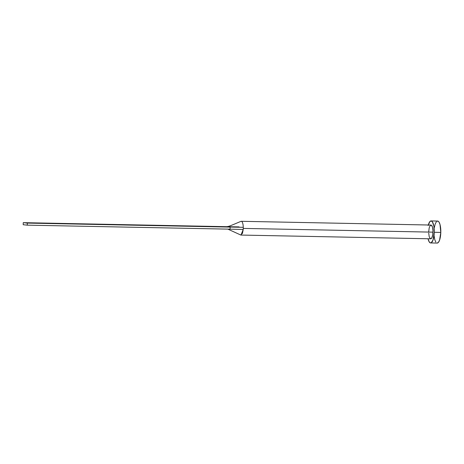 <?xml version="1.0" encoding="UTF-8"?>
<svg xmlns="http://www.w3.org/2000/svg" width="464" height="464" viewBox="0 0 464 464"><rect width="100%" height="100%" fill="white"/><g stroke="black" fill="none" stroke-linecap="round" stroke-linejoin="round"><path stroke-width="0.7" d="M240.996 235.062L430.708 238.815A6.885 2.14 -88.9 0 0 432.976 232.157L243.269 228.404A6.885 2.14 91.1 0 1 243.211 229.471L241.007 235.062M430.627 242.945L437.169 243.078A11.014 3.422 -88.9 0 0 440.8 232.423L434.258 232.29A11.014 3.422 91.1 0 1 430.627 242.945A11.014 3.422 91.1 0 1 428.04 238.763L429.252 241.97L430.534 242.939L431.207 242.8L433.04 239.969L434.258 232.29L440.8 232.423A11.014 3.422 -88.9 0 0 437.604 221.055L431.062 220.922A11.014 3.422 91.1 0 1 434.258 232.29L433.852 226.119L432.436 221.902L431.149 220.928L429.821 221.63L428.173 225.527M428.313 224.999A11.014 3.422 91.1 0 1 431.062 220.922M428.713 231.71L429.177 227.928L430.203 225.492L431.45 225.231L432.489 227.227L432.976 230.811L432.744 234.772L431.868 237.777L430.65 238.815M430.238 238.641L429.2 236.64L428.713 233.061M434.113 235.95L434.756 239.598L435.795 242.098M437.076 243.072L438.41 242.37L439.582 240.097L440.8 232.423L440.017 224.535L438.979 222.03L438.352 221.34L437.018 221.2M436.363 221.763L435.191 224.031L434.35 227.522M432.976 232.157A6.885 2.14 -88.9 0 0 430.981 225.052L241.268 221.299A6.885 2.14 91.1 0 1 243.269 227.325A6.885 2.14 91.1 0 1 243.269 228.404L432.976 232.157M239.059 226.89L226.049 226.676L230.103 227.099L27.312 223.085L243.269 227.325L23.258 222.662L23.2 224.727L27.254 225.15L27.312 223.085L23.258 222.662L226.391 226.681C229.019 226.629 231.495 225.266 240.973 221.357A6.885 2.14 91.1 0 1 241.268 221.299M227.87 229.123L240.706 234.993L242.463 233.322L243.211 229.471L230.051 229.164L230.103 227.099L230.051 229.164L243.211 229.471A6.885 2.14 -88.9 0 0 243.269 228.404A6.885 2.14 -88.9 0 0 243.269 227.325A6.885 2.14 -88.9 0 0 241.036 221.334M27.254 225.15L230.051 229.164L27.254 225.15L27.312 223.085L23.258 222.662L23.2 224.727L27.254 225.15"/></g></svg>

